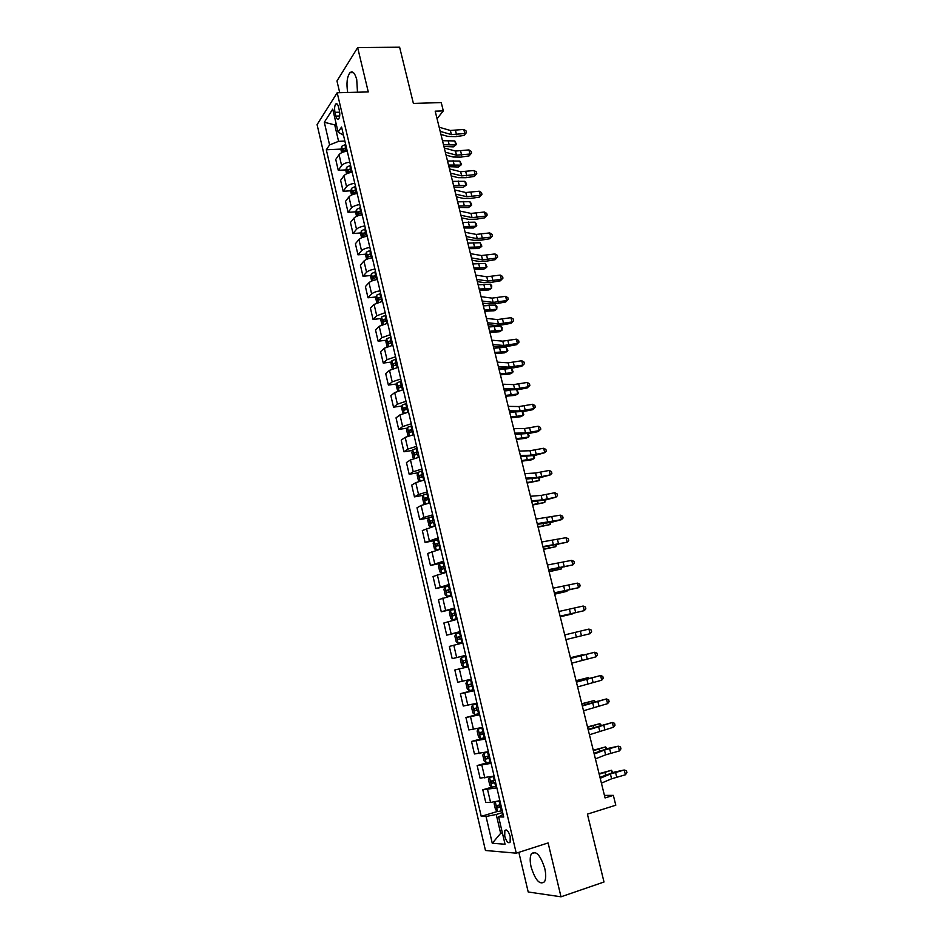 <?xml version="1.0" encoding="UTF-8"?>
<svg xmlns="http://www.w3.org/2000/svg" width="944" height="944" viewBox="0 0 944 944"><rect width="100%" height="100%" fill="white"/><g stroke="black" fill="none" stroke-linecap="round" stroke-linejoin="round"><path stroke-width="1.42" d="M544.771 868.492C540.428 855.087 535.956 850.202 531.389 853.824C529.891 856.692 529.808 861.093 531.118 867.029C535.39 880.422 539.874 885.319 544.546 881.72C546.021 878.84 546.092 874.439 544.771 868.492M357.481 92.217L356.738 79.615C354.897 72.995 352.643 70.67 349.976 72.664C347.003 76.806 346.247 83.414 347.699 92.465M510.208 836.537C508.462 831.003 506.668 829.009 504.828 830.543L504.733 836.207C506.468 841.729 508.273 843.735 510.126 842.201L510.208 836.537M518.846 852.338L528.203 891.986L561.007 896.8L604.007 882.003L587.404 814.141L615.795 805.208L613.34 795.367L604.431 795.403M317.078 124.62L485.464 850.485L516.25 853.175L337.197 92.736L317.078 124.62M337.197 92.736L368.278 91.934L357.658 47.589L336.961 80.972L339.722 92.665M357.658 47.589L399.619 47.2L413.389 103.427L441.249 102.577L443.314 110.885L435.184 111.156L605.069 797.94L613.34 795.367M334.99 112.336L335.875 116.1C336.642 118.909 337.574 119.876 338.672 118.991C339.84 117.198 340.076 114.425 339.392 110.696L338.507 106.908C337.74 104.111 336.807 103.156 335.734 104.029C334.554 105.834 334.306 108.607 334.99 112.336L339.663 112.183M336.088 123.499L334.849 125.387L338.589 141.34L329.586 144.904L326.317 149.777L481.239 816.359L497.476 811.439M329.586 144.904L324.311 122.283L332.725 109.138L338.117 132.16L343.486 135.204M503.093 814.401L498.621 816.879L503.718 817.032L341.563 127.015L338.117 132.16M498.621 816.879L505.04 844.231L492.272 843.275L486.042 816.501L481.239 816.359M561.007 896.8L548.11 842.933L516.25 853.175M437.048 118.708L443.314 110.885M336.512 125.316L324.311 122.283M502.361 832.82L500.65 833.351L502.515 833.458M344.867 141.069L338.589 141.34M502.656 812.524L496.237 814.483L500.65 833.351L492.272 843.275M326.317 149.777L341.055 149.093M345.315 148.904L346.684 148.833M347.239 151.182C343.321 151.713 340.595 152.869 339.061 154.651L335.734 159.442L338.271 170.309L345.964 169.896M499.872 800.677L490.573 802.471L485.747 802.447L482.797 789.786L492.036 787.084M494.101 776.098L480.083 778.139L477.145 765.56L487.847 762.528M488.355 751.672L474.443 753.973L471.516 741.453L485.086 737.748M482.644 727.376L468.838 729.936L465.935 717.499L479.481 713.924M476.968 703.233L463.256 706.041L460.377 693.675L473.912 690.229M471.327 679.208L457.71 682.276L454.843 669.98L468.377 666.665M465.711 655.337L452.2 658.652L465.734 655.396M452.2 658.652L449.344 646.416L462.808 642.97M460.141 631.583L446.724 635.147L460.235 632.032M446.724 635.147L443.881 622.981L457.25 619.288M454.583 607.971L441.273 611.783L454.784 608.786M441.273 611.783L438.441 599.688L451.716 595.747M449.073 584.501L435.845 588.549L449.344 585.681M435.845 588.549L433.036 576.513L446.217 572.335M443.586 561.149L430.452 565.444L441.403 563.214M430.452 565.444L427.667 553.467L440.742 549.054M438.122 537.927L425.095 542.458L434.37 540.652M425.095 542.458L422.322 530.552L435.302 525.902M432.694 514.846L423.903 517.418L419.761 519.601L428.682 517.949M419.761 519.601L417 507.766L421.118 505.488L429.886 502.881M427.302 491.883L418.546 494.514L414.463 496.874L423.266 495.317M414.463 496.874L411.714 485.098L415.773 482.655L423.714 480.154M421.933 469.05L413.224 471.74L409.189 474.266L417.897 472.802M409.189 474.266L406.451 462.56L410.463 459.94L419.16 457.226M416.599 446.335L407.926 449.084L403.938 451.787L412.552 450.418M403.938 451.787L401.224 440.14L405.177 437.355L413.838 434.582M411.289 423.762L402.651 426.558L398.722 429.426L407.242 428.139M398.722 429.426L396.02 417.85L399.926 414.9L408.551 412.068M406.014 401.294L397.412 404.162L393.53 407.183L401.967 405.991M393.53 407.183L390.851 395.678L394.698 392.562L403.289 389.671M400.763 378.957L392.208 381.883L388.373 385.069L396.728 383.948M388.373 385.069L385.707 373.612L389.506 370.343L398.049 367.393M395.548 356.749L387.028 359.723L383.24 363.074L391.512 362.036M383.24 363.074L380.585 351.675L384.338 348.242L392.846 345.244M390.356 334.66L381.872 337.681L378.131 341.197L386.332 340.229M378.131 341.197L375.488 329.857L379.205 326.27L387.665 323.214M385.187 312.676L376.739 315.756L373.057 319.426L381.187 318.541M373.057 319.426L370.426 308.157L374.084 304.405L382.521 301.301M380.054 290.823C376.09 291.484 373.281 292.522 371.641 293.962L368.007 297.785L376.066 296.971M368.007 297.785L365.399 286.575L368.998 282.669C370.638 281.206 373.435 280.156 377.399 279.507M374.945 269.087C370.992 269.724 368.195 270.786 366.567 272.273L362.992 276.25L370.98 275.506M362.992 276.25L360.384 265.099L363.947 261.051C365.564 259.529 368.349 258.455 372.302 257.83M369.871 247.47C365.918 248.083 363.133 249.169 361.528 250.715L357.988 254.833L365.918 254.16M357.988 254.833L355.404 243.753L358.921 239.54C360.514 237.971 363.287 236.885 367.24 236.271M364.809 225.97C360.868 226.56 358.106 227.657 356.513 229.262L353.021 233.534L360.891 232.932M353.021 233.534L350.448 222.501L353.917 218.147C355.499 216.518 358.26 215.421 362.201 214.831M359.782 204.577C355.853 205.155 353.091 206.276 351.522 207.916L348.076 212.353L355.888 211.81M348.076 212.353L345.516 201.379L348.938 196.871C350.495 195.196 353.245 194.075 357.186 193.496M354.791 183.301C350.849 183.868 348.112 185 346.554 186.7L343.156 191.266L350.908 190.794M356.336 190.464L352.867 190.971L353.316 193.024L356.738 191.597M343.156 191.266L340.607 180.351L343.982 175.702C345.528 173.979 348.265 172.835 352.195 172.292M350.672 169.637L351.569 169.59M349.811 162.144C345.893 162.687 343.156 163.831 341.622 165.589L338.271 170.309M468.401 666.783L454.843 669.98M474.03 690.725L460.377 693.675M479.694 714.809L465.935 717.499M485.381 739.022L471.516 741.453M491.104 763.377L477.145 765.56M496.863 787.874L482.797 789.786M486.042 816.501L496.237 814.483M439.149 127.216L450.371 130.484L463.799 129.434L464.826 133.517L466.478 132.561L464.011 135.44L455.751 136.632L448.046 136.455L440.931 134.426M440.175 131.369L451.385 134.591L464.826 133.517L464.011 135.44M463.799 129.434L466.065 130.921L466.478 132.561M341.645 152.716L340.926 149.659L341.645 146.379L345.622 144.326M346.377 147.5L343.014 148.94L343.427 150.993L346.849 149.506M343.014 148.94L346.59 148.432M443.904 146.45L453.321 146.875L455.81 144.951L443.491 144.739M456.542 144.456L455.81 144.951L454.819 140.927L456.542 144.456L453.321 146.875M454.819 140.927L442.488 140.703M444.294 148.007L455.48 151.052L468.932 149.919L469.959 154.025L471.611 153.022L469.133 155.878L460.861 157.117L453.144 157.011L446.052 155.123M445.332 152.185L456.507 155.182L469.959 154.025L469.133 155.878M468.932 149.919L471.198 151.382L471.611 153.022M449.462 168.917L460.625 171.737L474.089 170.51L475.127 174.64L476.767 173.602L474.277 176.434L465.982 177.696L458.277 177.673L451.197 175.938M450.5 173.106L461.663 175.879L475.127 174.64L474.277 176.434M474.089 170.51L476.354 171.95L476.767 173.602M454.666 189.933L465.793 192.517L479.269 191.207L480.307 195.361L481.947 194.287L479.446 197.084L471.139 198.382L463.433 198.441L456.377 196.848M455.704 194.145L466.832 196.694L480.307 195.361L479.446 197.084M479.269 191.207L481.534 192.623L481.947 194.287M346.59 173.814L345.823 170.545L346.554 167.312L350.554 165.283M351.298 168.48L347.935 169.908L348.348 171.95L351.782 170.498M347.935 169.908L351.51 169.377M448.907 166.675L458.324 167.005L460.837 165.117L448.506 165.047M461.557 164.586L460.837 165.117L459.834 161.082L461.557 164.586L458.324 167.005M459.834 161.082L447.503 160.976M351.557 195.03L350.743 191.538L351.487 188.34L355.499 186.357M356.254 189.567L352.867 190.971M453.946 187.018L463.351 187.231L465.888 185.39L453.557 185.449M464.873 181.331L466.194 183.195L466.596 184.823L465.888 185.39L464.873 181.331L452.542 181.354M356.549 216.353L355.687 212.648L356.443 209.497L360.478 207.538M361.245 210.772L357.835 212.152L358.295 214.205L361.717 212.813M357.835 212.152L361.434 211.598M458.996 207.456L468.401 207.562L470.962 205.78L458.631 205.945M469.935 201.686L471.257 203.526L471.658 205.155L470.962 205.78L469.935 201.686L457.604 201.839M459.893 211.055L470.997 213.415L484.484 212.011L485.523 216.188L487.163 215.079L484.638 217.852L476.319 219.185L468.613 219.327L461.581 217.875M460.943 215.291L472.035 217.604L485.523 216.188L484.638 217.852M484.484 212.011L486.738 213.415L487.163 215.079M361.576 237.794L360.655 233.864L361.422 230.749L365.493 228.837M366.248 232.094L362.838 233.451L363.31 235.504L366.732 234.136M362.838 233.451L366.437 232.873M464.082 228L473.487 228L476.059 226.265L463.728 226.56M475.033 222.159L476.342 223.964L476.744 225.592L476.059 226.265L475.033 222.159L462.702 222.43M465.144 232.295L476.213 234.419L489.724 232.92L490.774 237.121L492.402 235.976L489.865 238.726L481.534 240.095L473.817 240.319L466.808 239.009M466.194 236.555L477.263 238.643L490.774 237.121L489.865 238.726M489.724 232.92L491.977 234.301L492.402 235.976M470.431 253.653L481.475 255.541L494.986 253.948L496.037 258.172L497.665 256.992L495.116 259.706L486.774 261.11L479.056 261.417L472.059 260.261M471.481 257.936L482.526 259.777L496.037 258.172L495.116 259.706M494.986 253.948L497.24 255.305L497.665 256.992M475.741 275.117L486.75 276.769L500.273 275.082L501.335 279.33L502.963 278.114L500.391 280.793L492.036 282.232L484.319 282.634L477.345 281.631M476.803 279.424L487.812 281.029L501.335 279.33L500.391 280.793M500.273 275.082L502.538 276.415L502.963 278.114M481.074 296.699L492.06 298.115L505.595 296.333L506.668 300.593L508.285 299.342L505.701 301.997L497.323 303.472L489.617 303.956L482.655 303.107M482.148 301.03L493.122 302.399L506.668 300.593L505.701 301.997M505.595 296.333L507.848 297.643L508.285 299.342M486.443 318.399L497.394 319.568L510.952 317.691L512.026 321.975L513.63 320.689L511.034 323.308L502.645 324.83L494.939 325.397L488.001 324.689M487.517 322.742L498.467 323.875L512.026 321.975L511.034 323.308M510.952 317.691L513.206 318.978L513.63 320.689M366.626 259.352L365.647 255.199L366.437 252.131L370.52 250.254M371.287 253.523L367.853 254.856L368.337 256.921L371.771 255.588M370.284 254.656L371.464 254.266M469.192 248.65L478.584 248.543L481.18 246.856L468.849 247.281M480.154 242.726L481.865 246.148L481.18 246.856L480.154 242.726L467.823 243.127M371.7 281.017L370.673 276.651L371.476 273.618L375.582 271.778M376.349 275.07L372.88 276.391L373.387 278.456L376.833 277.135M372.88 276.391L376.514 275.778M474.325 269.406L483.717 269.193L486.337 267.553L474.006 268.108M485.299 263.4L487.01 266.798L486.337 267.553L485.299 263.4L472.968 263.931M376.809 302.812L375.724 298.21L376.538 295.224L380.668 293.431M381.447 296.723L377.942 298.044L378.461 300.109L381.931 298.811M377.942 298.044L381.6 297.395M479.481 290.268L488.886 289.938L491.517 288.357L479.186 289.041M490.479 284.179L491.765 285.89L491.517 288.357L490.479 284.179L478.148 284.852M381.942 324.724L380.81 319.886L381.636 316.936L385.777 315.19M386.556 318.506L383.04 319.804L383.571 321.869L387.052 320.606M385.046 321.208L385.447 319.544L386.71 319.143M484.673 311.249L494.066 310.8L496.721 309.266L484.39 310.092M495.671 305.077L496.957 306.753L496.721 309.266L495.671 305.077L483.34 305.868M387.099 346.743L385.907 341.693L386.757 338.778L390.922 337.067M391.701 340.406L388.149 341.693L388.704 343.758L392.197 342.507M390.202 343.109L390.556 341.409L391.843 340.996M489.889 332.323L499.282 331.769L501.948 330.282L489.617 331.25M500.898 326.069L502.184 327.721L501.948 330.282L500.898 326.069L488.567 327.002M491.836 340.206L502.751 341.138L516.321 339.167L517.406 343.474L519.011 342.153L516.392 344.737L507.99 346.295L500.285 346.944L493.37 346.401M492.921 344.584L503.836 345.469L517.406 343.474L516.392 344.737M516.321 339.167L518.575 340.43L519.011 342.153M392.279 368.88L391.04 363.605L391.902 360.738L396.091 359.062M396.881 362.413L393.294 363.688L393.86 365.765L397.377 364.537M395.383 365.127L395.701 363.393L397.011 362.968M495.128 353.528L504.521 352.855L507.211 351.416L494.88 352.513M506.149 347.18L507.848 350.484L507.211 351.416L506.149 347.18L493.83 348.253M497.264 362.142L508.143 362.826L521.725 360.75L522.811 365.08L524.416 363.723L521.784 366.284L513.371 367.877L498.762 368.231M498.349 366.543L509.229 367.169L522.811 365.08L521.784 366.284M521.725 360.75L523.979 361.989L524.416 363.723M397.754 391.076L396.209 385.636L397.07 382.816L401.294 381.187M402.085 384.55L398.474 385.813L399.052 387.89L402.581 386.686M400.586 387.264L400.858 385.494L402.203 385.069M500.403 374.827L509.784 374.048L512.498 372.656L500.167 373.895M511.436 368.396L513.123 371.676L512.498 372.656L511.436 368.396L499.105 369.611M502.715 384.196L513.571 384.621L527.165 382.462L528.251 386.816L529.855 385.412L527.2 387.937L518.775 389.565L504.19 390.167M503.813 388.621L514.657 388.999L528.251 386.816L527.2 387.937M527.165 382.462L529.419 383.677L529.855 385.412M403.23 413.389L401.401 407.784L402.25 405.082L406.51 403.418M407.312 406.805L403.666 408.056L404.268 410.133L407.82 408.953M405.826 409.519L406.062 407.714L407.419 407.289M505.701 396.244L515.082 395.347L517.808 394.014L505.488 395.383M516.887 389.907L518.433 392.987L517.808 394.014L516.793 389.919M509.17 390.332L504.415 391.076M508.202 406.368L519.023 406.545L532.628 404.28L533.726 408.658L535.319 407.218L532.652 409.708L524.215 411.383L509.654 412.233M509.3 410.817L520.12 410.935L533.726 408.658L532.652 409.708M532.628 404.28L534.882 405.472L535.319 407.218M408.717 435.845L407.867 435.42L406.616 430.063L407.513 427.325L411.773 425.779M412.575 429.19L408.894 430.417L409.519 432.494L413.083 431.349M411.1 431.904L411.289 430.051L412.67 429.626M511.023 417.779L520.404 416.752L523.153 415.478L510.834 416.988M522.516 411.69L523.767 414.404L523.153 415.478L522.221 411.737M511.931 412.257L509.76 412.658M513.713 428.659L524.498 428.576L538.127 426.216L539.225 430.617L540.818 429.142L540.369 427.384L538.127 426.216M514.822 433.131L525.596 433.001L539.225 430.617L538.127 431.597L529.678 433.308L515.141 434.417M414.215 458.43L413.118 457.852L411.855 452.459L412.776 449.769L417.059 448.258M417.862 451.692L414.156 452.896L414.794 454.984L418.369 453.852M416.41 454.394L416.54 452.518L417.956 452.082M516.38 439.42L525.749 438.276L528.522 437.048L516.203 438.712M528.18 433.591L529.124 435.939L528.522 437.048L527.684 433.685M519.259 451.079L530.009 450.736L543.65 448.27L544.759 452.695L546.34 451.173L545.892 449.403L543.65 448.27M520.38 455.574L531.118 455.185L544.759 452.695L535.165 455.35L520.651 456.707M419.738 481.145L418.404 480.39L417.13 474.974L418.062 472.33L422.369 470.867M423.172 474.313L419.443 475.505L420.092 477.593L423.691 476.496M421.744 477.027L421.826 475.103L423.254 474.667M521.761 461.179L531.13 459.917L533.926 458.749L521.607 460.542M533.879 455.61L534.516 457.58L533.926 458.749L533.183 455.74M524.84 473.617L535.555 473.015L549.196 470.442L550.317 474.891L551.898 473.333L551.449 471.552L549.196 470.442M525.961 478.136L536.664 477.487L550.317 474.891L540.688 477.522L526.197 479.139M530.445 496.273L541.124 495.411L554.777 492.733L555.898 497.205L557.479 495.612L557.031 493.83L554.777 492.733M531.566 500.827L542.234 499.907L555.898 497.205L546.246 499.801L531.779 501.677M536.074 519.058L560.394 515.153L561.527 519.648L563.096 518.008L562.636 516.215L560.394 515.153M537.207 523.637L561.527 519.648L551.827 522.209L537.384 524.357M541.75 541.974L566.034 537.691L567.167 542.21L568.736 540.534L568.288 538.729L566.034 537.691M542.883 546.576L567.167 542.21L543.024 547.142M547.449 565.019L571.71 560.347L572.855 564.89L574.412 563.179L573.952 561.361L571.71 560.347M548.594 569.645L572.855 564.89L548.7 570.07M553.184 588.183L577.421 583.132L578.566 587.699L580.123 585.941L579.663 584.112L577.421 583.132M554.329 592.832L578.566 587.699L554.399 593.115M558.942 611.488L583.156 606.036L584.301 610.638L585.858 608.833L585.398 606.992L583.156 606.036M560.099 616.161L584.301 610.638L560.134 616.29M564.736 634.911L588.926 629.082L590.083 633.695L591.628 631.855L591.168 630.002L588.926 629.082M565.904 639.619L590.083 633.695M426.995 503.53L429.85 502.727M425.284 503.99L423.714 503.069L422.44 497.618L423.384 495.022L427.703 493.594M428.517 497.063L424.765 498.243L425.425 500.332L429.036 499.258M427.125 499.765L427.136 497.818L428.6 497.37M527.177 483.057L539.354 480.555L527.035 482.502M539.543 477.758L539.354 480.555L538.694 477.912M431.019 526.917L435.231 525.631M428.706 517.89L430.842 526.964L429.06 525.867L427.774 520.38L428.729 517.831L433.084 516.462M433.898 519.943L430.11 521.1L430.794 523.2L434.417 522.15M432.529 522.646L432.482 520.663L433.957 520.203M532.617 505.04L544.806 502.479L532.499 504.568M545.089 500.049L544.806 502.479L544.251 500.214M438.476 539.437L434.11 540.77L433.131 543.272L434.429 548.783L436.27 549.974L440.647 548.665M436.27 549.974L440.695 548.877M439.302 542.942L435.491 544.086L436.187 546.187L439.821 545.16M437.969 545.644L437.851 543.626L439.361 543.166M538.08 527.153L550.293 524.522L537.986 526.752M550.671 522.457L550.293 524.522L549.833 522.634M443.916 562.553L439.515 563.839L438.523 566.294L439.821 571.828L441.686 573.102L446.099 571.828M441.686 573.102L446.134 572.005M444.742 566.081L440.895 567.191L441.603 569.303L445.261 568.3M443.456 568.772L443.255 566.719L444.777 566.258M543.579 549.384L555.815 546.67L543.496 549.066M556.287 544.995L555.815 546.67L555.438 545.172M449.379 585.799L444.919 587.085L443.951 589.434L445.249 595.015L447.137 596.348L451.562 595.121M447.137 596.348L451.598 595.251M450.205 589.339L446.323 590.437L447.055 592.561L450.736 591.581M448.978 592.018L448.683 589.929L450.241 589.469M549.101 571.722L561.361 568.949L549.054 571.486M561.845 567.663L561.361 568.949L561.078 567.84M454.866 609.163L450.418 610.355L449.403 612.715L450.713 618.32L452.613 619.724L457.073 618.544M452.613 619.724L457.085 618.627M455.704 612.727L451.798 613.812L452.542 615.936L456.235 614.981M454.56 615.394L454.147 613.281L455.728 612.821M554.659 594.189L566.931 591.345L554.624 594.036M567.238 590.507L566.931 591.345L566.754 590.625M460.389 632.669L455.917 633.813L454.878 636.114L456.2 641.755L458.123 643.23L462.607 642.109M458.123 643.23L462.619 642.132M461.227 636.256L457.297 637.306L458.052 639.442L461.769 638.51M460.212 638.899L459.645 636.763L461.238 636.291M560.252 616.786L572.536 613.871L560.24 616.715M465.947 656.304L461.415 657.449L460.401 659.655L461.722 665.319L463.669 666.865L468.177 665.791M466.501 662.381L467.327 662.181L466.065 662.487L465.168 660.375L462.82 660.942L463.598 663.077L466.501 662.381L467.351 665.992M466.796 659.903L462.82 660.942M570.565 658.475L594.72 652.245L570.53 658.322M571.734 663.195L595.888 656.882L594.72 652.245L596.962 653.142L597.422 654.994L595.888 656.882M471.516 680.034L467.009 681.12L465.947 683.326L467.28 689.026L469.239 690.642L473.77 689.616M467.009 681.12L471.528 680.069M472.378 683.692L468.389 684.707L469.18 686.854L472.92 685.981M472.909 685.934L471.646 686.229L470.726 684.117L468.389 684.707M570.388 657.756L582.708 654.711L570.412 657.838M576.43 682.17L600.561 675.526L576.347 681.863M577.598 686.913L601.729 680.199L600.561 675.526L602.791 676.4L603.263 678.264L601.729 680.199M477.121 703.882L472.602 704.967L471.516 707.127L472.861 712.862L474.844 714.549L479.399 713.57M472.602 704.967L477.145 703.976M478.006 707.611L473.982 708.602L474.785 710.761L478.549 709.923M478.525 709.817L477.251 710.112L476.047 708.826M576.064 680.683L588.395 677.568L576.1 680.848M588.596 678.358L588.395 677.568L589.115 678.229M582.318 705.994L606.426 698.949L582.2 705.534M583.498 710.773L607.594 703.646L606.426 698.949L608.656 699.787L609.128 701.663L607.594 703.646M482.762 727.871L478.23 728.957L477.121 731.057L478.478 736.827L480.484 738.597L485.063 737.665M478.23 728.957L482.797 728.013M483.658 731.671L479.599 732.638L480.425 734.81L484.201 733.995M484.166 733.842L482.891 734.137L481.688 732.898M581.764 703.74L594.118 700.554L581.823 704M594.413 701.758L594.118 700.554L595.227 701.545M588.242 729.948L612.314 722.502L588.088 729.334M589.434 734.762L613.506 727.222L612.314 722.502L614.556 723.316L615.028 725.204L613.506 727.222M488.437 752.002L483.883 753.088L482.762 755.141L484.119 760.935L486.148 762.776L490.762 761.891M483.883 753.088L488.473 752.179M489.346 755.873L485.263 756.817L486.089 758.988L489.889 758.197M489.842 758.008L488.567 758.292L487.352 757.1M587.498 726.927L599.865 723.659L587.581 727.269M600.266 725.287L599.865 723.659L601.127 725.051M594.201 754.044L604.455 750.067L618.249 746.185L608.184 748.38L594.012 753.277M595.404 758.882L605.635 754.846L619.441 750.928L618.249 746.185L620.479 746.964L620.951 748.863L619.441 750.928M494.137 776.263L489.57 777.349L488.437 779.343L489.806 785.172L491.848 787.095L496.485 786.258M489.57 777.349L494.196 776.499M495.057 780.204L490.951 781.125L491.8 783.308L495.612 782.552M495.553 782.305L494.267 782.588L493.063 781.431M593.269 750.244L605.647 746.905L593.375 750.669M606.154 748.934L605.647 746.905L607.016 748.698M600.195 778.281L610.402 773.997L624.208 769.997L614.107 772.157L599.971 777.349M601.399 783.142L611.594 778.8L625.412 774.776L624.208 769.997L626.438 770.752L626.922 772.664L625.412 774.776M497.535 811.498L495.258 801.81L494.137 803.698L495.517 809.551L497.582 811.545L502.243 810.766M495.588 801.739L499.942 800.949M500.816 804.677L496.674 805.574L497.535 807.769L501.37 807.037M501.299 806.742L500.013 807.014L498.81 805.893M599.062 773.679L611.464 770.269L599.192 774.198M612.078 772.723L611.464 770.269L612.939 772.487M341.622 165.589L339.061 154.651M346.554 186.7L343.982 175.702M351.522 207.916L348.938 196.871M356.513 229.262L353.917 218.147M361.528 250.715L358.921 239.54M366.567 272.273L363.947 261.051M371.641 293.962L368.998 282.669M376.739 315.756L374.084 304.405M381.872 337.681L379.205 326.27M387.028 359.723L384.338 348.242M392.208 381.883L389.506 370.343M397.412 404.162L394.698 392.562M402.651 426.558L399.926 414.9M407.926 449.084L405.177 437.355M413.224 471.74L410.463 459.94M418.546 494.514L415.773 482.655M423.903 517.418L421.118 505.488M429.284 540.44L426.487 528.451M434.7 563.603L431.88 551.544M440.152 586.885L437.32 574.754M445.627 610.308L442.771 598.107M451.138 633.849L448.27 621.589M456.672 657.531L453.793 645.2M462.241 681.344L459.339 668.942M467.846 705.298L464.932 692.825M473.475 729.382L470.549 716.85M479.139 753.607L476.189 740.993M484.838 777.974L481.877 765.289M490.573 802.471L487.588 789.715M339.698 115.97L335.875 116.1M450.371 130.484L451.385 134.591M455.515 130.626L456.542 134.721M341.622 146.462L342.967 152.161M346.082 149.73L346.448 151.288M344.867 144.55L345.61 147.724M449.096 144.444L448.105 140.408M455.48 151.052L456.507 155.182M460.637 151.134L461.663 155.253M460.625 171.737L461.663 175.879M465.781 171.761L466.808 175.903M465.793 192.517L466.832 196.694M470.95 192.493L471.988 196.659M346.531 167.383L347.911 173.271M351.015 170.722L351.404 172.386M349.787 165.507L350.543 168.705M454.123 164.704L453.12 160.645M351.463 188.422L352.891 194.488M355.971 191.821L356.395 193.603M354.743 186.582L355.499 189.791M459.173 185.059L458.17 180.977M356.419 209.568L357.882 215.822M360.95 213.037L361.399 214.937M359.711 207.763L360.478 210.996M464.259 205.521L463.233 201.426M470.997 213.415L472.035 217.604M476.142 213.344L477.18 217.521M361.41 230.832L362.921 237.274M365.965 234.36L366.437 236.389M364.714 229.062L365.481 232.307M469.357 226.088L468.33 221.97M476.213 234.419L477.263 238.643M481.369 234.289L482.419 238.49M481.475 255.541L482.526 259.777M486.62 255.352L487.67 259.576M486.75 276.769L487.812 281.029M491.895 276.521L492.957 280.769M492.06 298.115L493.122 302.399M497.205 297.808L498.267 302.08M497.394 319.568L498.467 323.875M502.538 319.202L503.612 323.497M366.414 252.201L367.971 258.833M371.004 255.8L371.499 257.948M369.753 250.479L370.52 253.735M474.49 246.762L473.463 242.62M371.452 273.689L373.057 280.521M376.066 277.359L376.597 279.636M374.803 272.002L375.582 275.282M479.646 267.553L478.608 263.388M375.334 276.155L372.904 276.38M376.514 295.295L378.166 302.316M381.152 299.024L381.718 301.431M379.889 293.643L380.668 296.947M484.827 288.439L483.788 284.25M380.408 297.773L377.978 298.021M381.612 317.019L383.299 324.229M386.273 320.818L386.863 323.344M384.999 315.402L385.777 318.718M490.03 309.443L488.992 305.231M385.518 319.509L383.075 319.78M386.733 338.849L388.468 346.271M391.418 342.731L392.043 345.374M390.143 337.279L390.922 340.619M495.27 330.553L494.219 326.317M390.651 341.362L388.208 341.657M502.751 341.138L503.836 345.469M507.907 340.713L508.981 345.032M391.878 360.809L393.66 368.42M396.598 364.75L397.247 367.535M395.312 359.275L396.091 362.638M500.532 351.77L499.482 347.522M395.807 363.334L393.365 363.641M508.143 362.826L509.229 367.169M513.288 362.343L514.374 366.685M397.046 382.886L398.887 390.698M401.79 386.898L402.474 389.813M400.504 381.4L401.294 384.763M505.831 373.104L504.769 368.833M400.999 385.423L398.557 385.754M513.571 384.621L514.657 388.999M518.716 384.09L519.802 388.444M402.25 405.082L404.138 413.106M407.029 409.165L407.737 412.209M405.731 403.631L406.522 407.017M511.152 394.545L510.114 390.368M406.215 407.643L403.772 407.985M519.023 406.545L520.12 410.935M524.168 405.944L525.253 410.333M407.489 427.396L409.413 435.621M412.28 431.55L413.035 434.736M410.982 425.992L411.773 429.402M516.498 416.103L515.554 412.292M411.466 429.968L409.012 430.346M524.498 428.576L525.596 433.001M529.643 427.915L530.74 432.328M412.752 449.828L414.723 458.277M417.578 454.064L418.357 457.38M416.257 448.471L417.059 451.905M521.879 437.78L521.017 434.334M416.729 452.424L414.286 452.825M530.009 450.736L531.118 455.185M535.154 450.017L536.263 454.453M418.039 472.401L420.068 481.051M422.888 476.696L423.703 480.154M421.567 471.08L422.381 474.525M527.283 459.563L526.516 456.495M422.039 475.009L419.584 475.422M535.555 473.015L536.664 477.487M540.688 472.224L541.809 476.685M541.124 495.411L542.234 499.907M546.257 494.562L547.378 499.046M546.718 517.926L547.85 522.445M551.862 517.017L552.983 521.525M552.358 540.57L553.479 545.113M557.491 539.602L558.624 544.133M558.01 563.344L559.155 567.91M563.155 562.305L564.288 566.86M563.71 586.236L564.854 590.826M568.843 585.127L569.987 589.705M569.433 609.246L570.577 613.871M574.566 608.078L575.71 612.68M575.191 632.397L576.347 637.035M580.312 631.158L581.469 635.784M423.36 495.081L425.437 503.943M428.234 499.459L429.048 502.94M426.912 493.806L427.726 497.276M532.711 481.464L532.038 478.773M427.372 497.712L424.918 498.149M433.615 522.351L434.429 525.843M432.281 516.663L433.095 520.144M538.174 503.494L537.596 501.17M432.73 520.545L430.275 520.994M434.075 540.829L436.222 549.951M439.019 545.361L439.845 548.877M437.674 539.649L438.5 543.154M543.661 525.631L543.189 523.696M438.122 543.496L435.668 543.98M439.491 563.898L441.639 573.067M444.459 568.512L445.285 572.04M443.102 562.754L443.928 566.282M549.184 547.886L548.806 546.34M443.538 566.577L441.084 567.084M444.919 587.085L447.09 596.313M449.922 591.782L450.76 595.334M448.565 586L449.391 589.54M554.742 570.259L554.458 569.114M448.99 589.788L446.536 590.319M450.394 610.414L452.565 619.689M455.421 615.181L456.259 618.745M454.052 609.364L454.89 612.927M560.323 592.761L560.134 592.018M454.477 613.128L452.011 613.683M455.893 633.872L458.076 643.194M460.943 638.71L461.793 642.298M459.575 632.869L460.412 636.445M459.988 636.61L457.521 637.176M461.415 657.449L463.622 666.83M465.121 656.505L465.97 660.104M466.065 662.487L463.598 663.077M580.973 655.667L582.141 660.34M586.106 654.369L587.262 659.018M466.985 681.167L469.192 690.595M472.094 686.182L472.944 689.804M470.702 680.27L471.563 683.893M471.646 686.229L469.18 686.854M586.79 679.078L587.959 683.775M591.923 677.698L593.092 682.382M472.578 705.026L474.797 714.502M477.723 710.112L478.573 713.77M476.319 704.165L477.18 707.811M582.011 680.176L581.811 679.373M477.251 710.112L474.785 710.761M592.643 702.607L593.823 707.327M597.776 701.168L598.944 705.876M478.195 729.016L480.437 738.55M483.375 734.184L484.237 737.854M481.971 728.202L482.832 731.871M587.841 703.693L587.534 702.454M482.891 734.137L480.425 734.81M598.531 726.266L599.711 731.022M603.653 724.756L604.833 729.488M483.847 753.135L486.101 762.728M489.063 758.398L489.924 762.079M487.647 752.38L488.508 756.061M593.705 727.328L593.292 725.676M488.567 758.292L486.089 758.988M604.455 750.067L605.635 754.846M609.576 748.486L610.756 753.241M489.535 777.396L491.8 787.036M494.774 782.741L495.647 786.446M493.358 776.688L494.231 780.393M599.605 751.105L599.086 749.029M494.267 782.588L491.8 783.308M610.402 773.997L611.594 778.8M615.523 772.345L616.715 777.136M500.532 807.226L501.406 810.955M499.105 801.137L499.978 804.866M605.541 775.012L604.915 772.499M500.013 807.014L497.535 807.769M535.413 852.515L531.389 853.824M353.386 72.605L349.976 72.664M506.527 830.012L504.828 830.543M337.138 103.982L335.734 104.029M385.447 319.544L383.04 319.804M390.556 341.409L388.149 341.693M395.701 363.393L393.294 363.688M400.858 385.494L398.474 385.813M406.062 407.714L403.666 408.056M411.289 430.051L408.894 430.417M416.54 452.518L414.156 452.896M421.826 475.103L419.443 475.505M427.136 497.818L424.765 498.243M432.482 520.651L430.11 521.1M437.851 543.626L435.491 544.086M443.255 566.707L440.895 567.191M448.683 589.929L446.323 590.437M454.147 613.281L451.798 613.812M459.645 636.763L457.297 637.306M475.823 708.13L473.982 708.602M480.815 732.32L479.599 732.638M486.195 756.545L485.263 756.817M491.73 780.9L490.951 781.125M497.358 805.362L496.674 805.574"/></g></svg>
